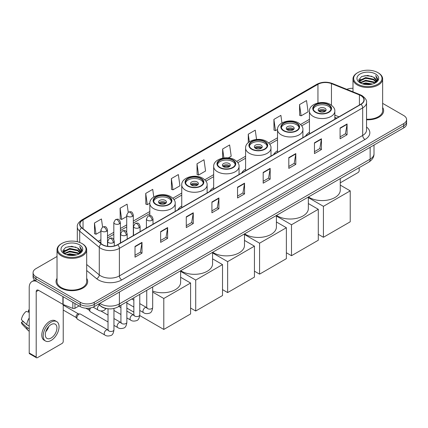 <?xml version="1.0" encoding="UTF-8"?>
<svg xmlns="http://www.w3.org/2000/svg" width="428" height="428" viewBox="0 0 428 428"><rect width="100%" height="100%" fill="white"/><g stroke="black" fill="none" stroke-linecap="round" stroke-linejoin="round"><path stroke-width="0.64" d="M146.419 227.445A17.468 10.085 0 0 0 145.846 228.343M181.745 206.007A17.468 10.085 0 0 0 177.775 209.907M213.674 187.576A17.468 10.085 0 0 0 209.699 191.476M245.597 169.14A17.468 10.085 0 0 0 241.627 173.046M277.526 150.709A17.468 10.085 0 0 0 273.551 154.61M309.455 132.279A17.468 10.085 0 0 0 305.48 136.179M336.675 118.165L334.83 117.416M107.3 308.69A9.887 5.708 180 0 1 101.045 306.352L98.403 304.169M57.026 256.479L35.968 268.64A9.887 5.708 0 0 0 33.074 272.673L33.074 276.98A9.887 5.708 0 0 0 35.968 281.014L80.245 306.582A9.887 5.708 0 0 0 94.23 306.582L403.706 127.908A9.887 5.708 0 0 0 406.6 123.869L406.6 121.718A9.887 5.708 0 0 1 403.706 125.752A9.887 5.708 0 0 0 406.6 121.718L406.6 119.562A9.887 5.708 0 0 0 403.706 115.528L382.648 103.367M33.074 272.673A9.887 5.708 0 0 0 35.968 276.713L80.245 302.275A9.887 5.708 0 0 0 94.23 302.275L94.23 304.426L403.706 125.752L94.23 304.426A9.887 5.708 0 0 1 80.245 304.426A9.887 5.708 0 0 0 94.23 304.426L94.23 306.582M35.968 276.713L35.968 278.863L80.245 304.426L35.968 278.863A9.887 5.708 0 0 1 33.074 274.83A9.887 5.708 0 0 0 35.968 278.863L35.968 281.014M57.026 278.377A15.82 9.132 0 0 0 56.036 281.554A15.82 9.132 0 0 0 60.669 288.012A15.82 9.132 0 0 0 77.912 289.991A15.82 9.132 0 0 0 87.676 281.554A15.82 9.132 0 0 0 86.686 278.377A15.82 9.132 0 0 1 87.676 281.554A15.82 9.132 0 0 1 77.912 289.991A15.82 9.132 0 0 1 60.669 288.012A15.82 9.132 0 0 1 56.036 281.554A15.82 9.132 0 0 1 57.026 278.377M360.825 95.615A10.545 6.088 180 0 1 363.912 99.922A10.545 6.088 180 0 1 360.825 104.223L117.534 244.688A10.545 6.088 180 0 1 101.436 243.874L81.855 227.733A10.545 6.088 180 0 1 79.95 224.24A10.545 6.088 180 0 1 83.037 219.933L317.95 84.311A10.545 6.088 180 0 1 331.454 83.626L359.418 94.93A10.545 6.088 180 0 1 360.825 95.615M361.013 95.508A10.812 6.243 0 0 0 359.568 94.807L331.609 83.503A10.812 6.243 0 0 0 317.763 84.204L82.85 219.826A10.812 6.243 0 0 0 81.641 227.819L101.222 243.965A10.812 6.243 0 0 0 117.716 244.795L361.013 104.33A10.812 6.243 0 0 0 361.013 95.508M135.013 246.41L135.013 257.175L142 253.141L142 242.376L135.013 246.41M135.013 255.265L140.395 252.156L141.973 242.735A2.638 1.525 -120 0 0 142 242.376M140.347 252.183L142 253.141M160.644 231.612L160.644 242.376L167.637 238.337L167.637 227.573L160.644 231.612M160.644 240.466L166.027 237.358L167.605 227.931A2.638 1.525 -120 0 0 167.637 227.573M165.984 237.385L167.637 238.337M186.276 216.814L186.276 227.573L193.269 223.539L193.269 212.775L186.276 216.814M186.276 225.668L191.664 222.555L193.242 213.133A2.638 1.525 -120 0 0 193.269 212.775M191.616 222.587L193.269 223.539M211.914 202.011L211.914 212.775L218.906 208.741L218.906 197.977L211.914 202.011M211.914 210.865L217.296 207.757L218.874 198.335A2.638 1.525 -120 0 0 218.906 197.977M217.253 207.783L218.906 208.741M340.083 128.015L340.083 138.779L347.076 134.74L347.076 123.976L340.083 128.015M340.083 136.869L345.471 133.755L347.049 124.334A2.638 1.525 -120 0 0 347.076 123.976M345.423 133.787L347.076 134.74M314.452 142.813L314.452 153.577L321.439 149.538L321.439 138.779L314.452 142.813M314.452 151.667L319.834 148.559L321.412 139.132A2.638 1.525 -120 0 0 321.439 138.779M319.786 148.586L321.439 149.538M288.814 157.611L288.814 168.375L295.807 164.341L295.807 153.577L288.814 157.611M288.814 166.465L294.202 163.357L295.78 153.936A2.638 1.525 -120 0 0 295.807 153.577M294.154 163.384L295.807 164.341M263.183 172.414L263.183 183.179L270.175 179.139L270.175 168.375L263.183 172.414M263.183 181.269L268.565 178.155L270.143 168.734A2.638 1.525 -120 0 0 270.175 168.375M268.517 178.187L270.175 179.139M237.545 187.213L237.545 197.977L244.538 193.938L244.538 183.173L237.545 187.213M237.545 196.067L242.933 192.958L244.511 183.532A2.638 1.525 -120 0 0 244.538 183.173M242.885 192.985L244.538 193.938M366.55 119.787A15.82 9.132 0 0 0 383.638 110.686A15.82 9.132 0 0 0 382.648 107.503A15.82 9.132 0 0 1 383.638 110.686A15.82 9.132 0 0 1 366.55 119.787M94.23 302.275L403.706 123.601A9.887 5.708 0 0 0 406.6 119.562M352.988 88.302A9.887 5.708 0 0 0 346.782 89.318M153.786 196.96L152.721 189.363L145.729 193.403L145.841 204.097M128.223 212.251L127.089 204.167L120.097 208.201L120.209 218.901M102.586 227.043L101.452 218.965L94.46 222.999L94.572 233.699M228.285 157.895L231.2 156.209L229.622 144.964L222.635 149.003L222.635 158.167M256.559 139.442L255.259 130.166L248.267 134.199L248.267 142.631M281.956 122.948L280.891 115.367L273.904 119.401L274.016 130.101M299.536 104.603L301.114 115.849L308.106 111.81L306.528 100.564L299.536 104.603L299.648 115.303M171.366 178.599L172.944 189.85L179.931 185.811L178.353 174.565L171.366 178.599L171.478 189.299M196.998 163.801L198.576 175.047L205.568 171.013L203.99 159.767L196.998 163.801L197.11 174.501M198.576 175.047L196.998 174.458M222.635 149.003L223.892 157.959M248.267 134.199L249.337 141.812M273.904 119.401L275.482 130.647L277.526 129.465M275.482 130.647L273.904 130.059M301.114 115.849L299.536 115.26M172.944 189.85L171.366 189.256M145.729 193.403L147.307 204.648L149.821 203.193M147.307 204.648L145.729 204.06M120.097 208.201L121.675 219.446L126.725 216.531M121.675 219.446L120.097 218.858M94.46 222.999L96.038 234.25L100.906 231.436M96.038 234.25L94.46 233.656M340.265 182.831L358.027 172.575A1.648 0.952 120 0 0 359.194 170.558L359.194 167.674M357.797 84.177A14.172 8.18 0 0 0 377.838 84.177A14.172 8.18 0 0 0 377.838 72.605L378.304 72.878A14.83 8.56 0 0 1 382.648 78.929A14.83 8.56 0 0 1 373.494 86.841A14.83 8.56 0 0 1 357.332 84.985A14.83 8.56 0 0 1 352.988 78.929A14.83 8.56 0 0 1 357.332 72.878L357.797 72.605A14.172 8.18 0 0 0 357.797 84.177M366.55 119.214A14.83 8.56 0 0 0 382.648 110.686L382.648 78.929M362.265 83.792L365.683 82.914L372.617 84.027M363.244 84.091L365.683 83.588L371.606 84.279M360.13 82.69L365.683 80.223L373.644 81.903L374.923 82.968M360.472 82.973L365.683 80.897L373.644 82.577L374.57 83.283M359.675 82.235L359.857 80.448L365.683 77.532L373.644 79.212L375.821 81.684M359.6 81.909L359.857 81.122L365.683 78.206L373.644 79.886L375.666 82.005M374.484 83.353A8.239 4.756 0 0 0 376.057 80.56A8.239 4.756 0 0 0 373.644 77.195L376.052 80.721M375.506 73.953A10.877 6.281 0 0 0 360.151 73.937A10.877 6.281 0 0 0 360.076 82.807A10.877 6.281 0 0 0 360.125 82.834A10.877 6.281 0 0 0 375.554 82.807A10.877 6.281 0 0 0 375.506 73.953M373.644 77.195L367.722 75.43L361.639 76.548L358.819 79.736L360.692 83.134M375.158 83.027L377.785 79.694L377.838 79.094L375.698 75.521L377.047 79.522L374.57 83.316M378.304 72.878L377.838 72.605A14.172 8.18 0 0 0 357.797 72.605M375.698 75.521L377.838 79.228M361.5 76.617L365.223 75.697L371.895 76.296M358.926 80.946L360.141 79.993M362.816 78.854L365.223 78.388L371.659 78.918M362.816 81.545L365.223 81.079L371.659 81.609M363.313 84.107L365.223 83.77L371.595 84.279M358.857 80.683L360.852 79.266M359.916 82.492L360.852 81.957M328.431 104.897A8.897 5.136 0 0 0 318.737 103.785A8.897 5.136 0 0 0 313.243 108.53A8.897 5.136 0 0 0 315.848 112.163A8.897 5.136 0 0 0 325.548 113.276A8.897 5.136 0 0 0 331.037 108.53A8.897 5.136 0 0 0 328.431 104.897M330.962 109.204A8.897 5.136 0 0 0 328.431 106.246A8.897 5.136 0 0 0 319.283 105.01A8.897 5.136 0 0 0 313.317 109.204M308.444 196.971A18.126 10.465 0 0 0 309.321 197.517A18.126 10.465 0 0 0 329.079 199.785A18.126 10.465 0 0 0 340.265 190.118L340.265 178.599M324.938 108.263A3.954 2.284 0 0 0 320.625 107.765A3.954 2.284 0 0 0 318.186 109.878A3.954 2.284 0 0 0 319.341 111.489A3.954 2.284 0 0 0 323.654 111.986A3.954 2.284 0 0 0 326.093 109.878A3.954 2.284 0 0 0 324.938 108.263M325.745 110.82A3.954 2.284 0 0 0 324.938 110.146A3.954 2.284 0 0 0 318.539 110.82M318.946 111.221A5.275 3.044 180 0 1 325.103 111.125L325.103 111.387M319.379 111.51A4.612 2.664 180 0 1 324.627 111.398L325.103 111.125M324.552 111.687L324.627 111.398M323.424 237.278L323.424 206.333L350.222 190.861L350.222 221.806L323.424 237.278L318.293 234.319M323.424 206.333L308.342 197.624M340.265 185.11L350.222 190.861M296.508 123.328A8.897 5.136 0 0 0 286.808 122.215A8.897 5.136 0 0 0 281.314 126.961A8.897 5.136 0 0 0 283.925 130.594A8.897 5.136 0 0 0 293.619 131.712A8.897 5.136 0 0 0 299.113 126.961A8.897 5.136 0 0 0 296.508 123.328M299.038 127.635A8.897 5.136 0 0 0 296.508 124.676A8.897 5.136 0 0 0 287.354 123.446A8.897 5.136 0 0 0 281.394 127.635M276.515 215.407A18.126 10.465 0 0 0 277.398 215.953A18.126 10.465 0 0 0 297.15 218.221A18.126 10.465 0 0 0 308.342 208.554L308.342 197.035M293.009 126.693A3.954 2.284 0 0 0 288.702 126.201A3.954 2.284 0 0 0 286.257 128.309A3.954 2.284 0 0 0 287.418 129.925A3.954 2.284 0 0 0 291.73 130.417A3.954 2.284 0 0 0 294.17 128.309A3.954 2.284 0 0 0 293.009 126.693M293.817 129.251A3.954 2.284 0 0 0 293.009 128.577A3.954 2.284 0 0 0 286.61 129.251M287.017 129.652A5.275 3.044 180 0 1 293.18 129.556L293.18 129.823M287.45 129.941A4.612 2.664 180 0 1 292.704 129.834L293.18 129.556M292.624 130.117L292.704 129.834M291.495 255.709L291.495 224.764L318.293 209.292L318.293 240.236L291.495 255.709L286.369 252.75M291.495 224.764L276.413 216.054M308.342 203.546L318.293 209.292M264.579 141.764A8.897 5.136 0 0 0 254.885 140.651A8.897 5.136 0 0 0 249.39 145.397A8.897 5.136 0 0 0 251.996 149.03A8.897 5.136 0 0 0 261.695 150.142A8.897 5.136 0 0 0 267.184 145.397A8.897 5.136 0 0 0 264.579 141.764M267.109 146.066A8.897 5.136 0 0 0 264.579 143.107A8.897 5.136 0 0 0 255.43 141.877A8.897 5.136 0 0 0 249.465 146.066M244.591 233.838A18.126 10.465 0 0 0 245.469 234.384A18.126 10.465 0 0 0 265.226 236.652A18.126 10.465 0 0 0 276.413 226.984L276.413 215.466M261.085 145.124A3.954 2.284 0 0 0 256.773 144.632A3.954 2.284 0 0 0 254.334 146.74A3.954 2.284 0 0 0 255.489 148.356A3.954 2.284 0 0 0 259.801 148.853A3.954 2.284 0 0 0 262.241 146.74A3.954 2.284 0 0 0 261.085 145.124M261.888 147.681A3.954 2.284 0 0 0 261.085 147.013A3.954 2.284 0 0 0 254.687 147.681M255.093 148.088A5.275 3.044 180 0 1 261.251 147.992L261.251 148.254M255.527 148.377A4.612 2.664 180 0 1 260.775 148.265L261.251 147.992M260.695 148.553L260.775 148.265M259.571 274.145L259.571 243.195L286.369 227.723L286.369 258.667L259.571 274.145L254.441 271.181M259.571 243.195L244.49 234.491M276.413 221.977L286.369 227.723M232.655 160.195A8.897 5.136 0 0 0 222.956 159.082A8.897 5.136 0 0 0 217.461 163.828A8.897 5.136 0 0 0 220.067 167.46A8.897 5.136 0 0 0 229.766 168.573A8.897 5.136 0 0 0 235.261 163.828A8.897 5.136 0 0 0 232.655 160.195M235.181 164.502A8.897 5.136 0 0 0 232.655 161.543A8.897 5.136 0 0 0 223.502 160.307A8.897 5.136 0 0 0 217.542 164.502M212.663 252.269A18.126 10.465 0 0 0 213.545 252.814A18.126 10.465 0 0 0 233.297 255.083A18.126 10.465 0 0 0 244.49 245.415L244.49 233.897M229.157 163.56A3.954 2.284 0 0 0 224.85 163.063A3.954 2.284 0 0 0 222.405 165.176A3.954 2.284 0 0 0 223.566 166.786A3.954 2.284 0 0 0 227.873 167.284A3.954 2.284 0 0 0 230.318 165.176A3.954 2.284 0 0 0 229.157 163.56M229.964 166.118A3.954 2.284 0 0 0 229.157 165.443A3.954 2.284 0 0 0 222.758 166.118M223.165 166.519A5.275 3.044 180 0 1 229.322 166.422L229.322 166.685M223.598 166.808A4.612 2.664 180 0 1 228.852 166.695L229.322 166.422M228.771 166.984L228.852 166.695M227.643 292.575L227.643 261.631L254.441 246.159L254.441 277.103L227.643 292.575L222.517 289.617M227.643 261.631L212.561 252.921M244.49 240.408L254.441 246.159M200.727 178.626A8.897 5.136 0 0 0 191.027 177.513A8.897 5.136 0 0 0 185.538 182.258A8.897 5.136 0 0 0 188.143 185.891A8.897 5.136 0 0 0 197.838 187.009A8.897 5.136 0 0 0 203.332 182.258A8.897 5.136 0 0 0 200.727 178.626M203.257 182.933A8.897 5.136 0 0 0 200.727 179.974A8.897 5.136 0 0 0 191.578 178.744A8.897 5.136 0 0 0 185.613 182.933M180.739 270.705A18.126 10.465 0 0 0 181.616 271.25A18.126 10.465 0 0 0 201.374 273.519A18.126 10.465 0 0 0 212.561 263.851L212.561 252.333M197.233 181.991A3.954 2.284 0 0 0 192.921 181.499A3.954 2.284 0 0 0 190.481 183.607A3.954 2.284 0 0 0 191.637 185.222A3.954 2.284 0 0 0 195.949 185.715A3.954 2.284 0 0 0 198.389 183.607A3.954 2.284 0 0 0 197.233 181.991M198.036 184.548A3.954 2.284 0 0 0 197.233 183.874A3.954 2.284 0 0 0 190.834 184.548M191.241 184.95A5.275 3.044 180 0 1 197.399 184.853L197.399 185.121M191.674 185.238A4.612 2.664 180 0 1 196.923 185.131L197.399 184.853M196.843 185.415L196.923 185.131M195.719 311.006L195.719 280.062L222.517 264.59L222.517 295.534L195.719 311.006L190.588 308.048M195.719 280.062L180.637 271.352M212.561 258.844L222.517 264.59M168.803 197.062A8.897 5.136 0 0 0 159.104 195.949A8.897 5.136 0 0 0 153.609 200.695A8.897 5.136 0 0 0 156.215 204.327A8.897 5.136 0 0 0 165.914 205.44A8.897 5.136 0 0 0 171.409 200.695A8.897 5.136 0 0 0 168.803 197.062M171.328 201.363A8.897 5.136 0 0 0 168.803 198.405A8.897 5.136 0 0 0 159.649 197.174A8.897 5.136 0 0 0 153.689 201.363M152.678 291.077A18.126 10.465 0 0 0 171.179 291.473A18.126 10.465 0 0 0 180.637 282.282L180.637 270.764M165.304 200.422A3.954 2.284 0 0 0 160.998 199.93A3.954 2.284 0 0 0 158.553 202.037A3.954 2.284 0 0 0 159.714 203.653A3.954 2.284 0 0 0 164.02 204.151A3.954 2.284 0 0 0 166.465 202.037A3.954 2.284 0 0 0 165.304 200.422M166.112 202.979A3.954 2.284 0 0 0 165.304 202.31A3.954 2.284 0 0 0 158.906 202.979M159.312 203.386A5.275 3.044 180 0 1 165.47 203.289L165.47 203.551M159.746 203.674A4.612 2.664 180 0 1 164.994 203.562L165.47 203.289M164.919 203.851L164.994 203.562M163.79 329.442L163.79 298.493L190.588 283.02L190.588 313.965L163.79 329.442L139.742 315.554M133.841 312.146L126.859 308.117M163.79 298.493L152.678 292.078M180.637 277.274L190.588 283.02M108.017 321.947L90.394 311.771A2.964 1.712 -60 0 1 90.019 311.407A2.964 1.712 -60 0 1 89.778 310.418A2.964 1.712 -60 0 1 90.688 307.893M90.019 311.407L89.136 309.99A2.14 1.236 -60 0 1 88.96 309.273A2.14 1.236 -60 0 1 89.222 308.133M76.869 317.87A2.964 1.712 -60 0 1 78.966 314.238A2.964 1.712 -60 0 1 79.945 313.949A2.964 1.712 -60 0 1 80.448 314.088L107.808 329.886A2.964 1.712 -60 0 0 106.454 329.961A2.964 1.712 -60 0 0 106.321 330.031A2.964 1.712 -60 0 0 104.384 332.647A2.964 1.712 -60 0 0 104.839 335.022L77.479 319.229A2.964 1.712 -60 0 1 77.11 318.86A2.964 1.712 -60 0 1 76.869 317.87M77.11 318.86L76.227 317.442A2.14 1.236 -60 0 1 76.05 316.725A2.14 1.236 -60 0 1 77.564 314.104A2.14 1.236 -60 0 1 78.276 313.895L79.945 313.949M74.943 303.516L74.943 308.294L79.078 305.908M36.46 281.303A13.182 7.613 -120 0 0 31.94 281.576A13.182 7.613 -120 0 0 29.211 287.611L29.211 352.998L36.203 357.032L36.203 291.645A3.296 1.905 60 0 1 36.883 290.136A3.296 1.905 60 0 1 38.531 290.302L62.9 304.367L62.9 296.567M36.203 357.032A1.648 0.952 120 0 0 36.541 357.787L29.553 353.753A1.648 0.952 -60 0 1 29.211 352.998M36.541 357.787A1.648 0.952 120 0 0 37.364 357.706L62.071 343.443A1.648 0.952 120 0 0 63.232 341.426L63.232 304.522M74.943 308.294A1.648 0.952 180 0 1 72.835 308.401L63.119 304.474A1.648 0.952 180 0 1 62.9 304.367M51.114 338.034A8.239 4.756 120 0 0 56.496 330.774A8.239 4.756 120 0 0 55.233 324.173A8.239 4.756 120 0 0 51.114 324.585A8.239 4.756 120 0 0 45.732 331.844A8.239 4.756 120 0 0 46.994 338.446A8.239 4.756 120 0 0 51.114 338.034M45.791 331.652A8.239 4.756 120 0 0 48.749 326.527M29.211 310.257L28.51 310.049L28.51 311.702L29.211 312.108M56.721 321.605L55.319 320.797A11.203 6.468 120 0 0 49.718 321.353A11.203 6.468 120 0 0 42.399 331.229A11.203 6.468 120 0 0 44.116 340.207L45.512 341.014A11.203 6.468 120 0 0 51.114 340.458A11.203 6.468 120 0 0 58.438 330.587A11.203 6.468 120 0 0 56.721 321.605A11.203 6.468 120 0 0 51.114 322.161A11.203 6.468 120 0 0 43.795 332.037A11.203 6.468 120 0 0 45.512 341.014M29.211 317.961A10.877 6.281 120 0 0 26.734 324.665L21.4 319.673A8.571 4.949 120 0 1 26.183 311.391L29.211 312.312M29.211 326.093L26.734 324.665M24.284 322.375L22.834 321.535L21.4 322.364L26.734 327.356L29.211 328.784M26.734 327.356A10.877 6.281 120 0 0 28.077 330.395A10.877 6.281 120 0 0 28.901 331.042L29.211 331.219M29.211 309.851A8.571 4.949 120 0 0 28.51 310.049M21.4 322.364A8.571 4.949 120 0 0 22.411 324.499L28.077 330.395M61.835 255.051A14.172 8.18 0 0 0 81.876 255.051A14.172 8.18 0 0 0 81.876 243.479L82.342 243.746A14.83 8.56 0 0 1 86.686 249.802A14.83 8.56 0 0 1 77.532 257.715A14.83 8.56 0 0 1 61.37 255.858A14.83 8.56 0 0 1 57.026 249.802A14.83 8.56 0 0 1 61.37 243.746L61.835 243.479A14.172 8.18 0 0 0 61.835 255.051M57.026 249.802L57.026 281.554A14.83 8.56 0 0 0 61.37 287.611A14.83 8.56 0 0 0 77.532 289.467A14.83 8.56 0 0 0 86.686 281.554L86.686 249.802M66.303 254.665L69.727 253.788L76.655 254.895M67.282 254.96L69.727 254.457L75.644 255.147M64.168 253.563L69.727 251.097L77.682 252.777L78.961 253.836M64.51 253.841L69.727 251.766L77.682 253.446L78.608 254.157M63.713 253.103L63.9 251.322L69.727 248.406L77.682 250.086L79.859 252.557M63.644 252.777L63.9 251.99L69.727 249.075L77.682 250.755L79.704 252.878M78.522 254.227A8.239 4.756 0 0 0 80.095 251.429A8.239 4.756 0 0 0 77.682 248.063L80.09 251.594M79.549 244.821A10.877 6.281 0 0 0 64.189 244.811A10.877 6.281 0 0 0 64.12 253.676A10.877 6.281 0 0 0 64.168 253.702A10.877 6.281 0 0 0 79.592 253.676A10.877 6.281 0 0 0 79.549 244.821M77.682 248.063L71.76 246.298L65.682 247.416L62.857 250.605L64.73 254.002M79.201 253.895L81.828 250.562L81.876 249.963L79.742 246.389L81.09 250.396L78.613 254.184M82.342 243.746L81.876 243.479A14.172 8.18 0 0 0 61.835 243.479M79.742 246.389L81.876 250.102M65.538 247.486L69.261 246.571L75.938 247.17M62.964 251.819L64.184 250.862M66.859 249.727L69.261 249.262L75.697 249.786M66.859 252.418L69.261 251.953L75.697 252.477M67.351 254.981L69.261 254.644L75.633 255.152M62.895 251.552L64.89 250.134M63.959 253.365L64.89 252.825M99.868 303.324A13.182 7.613 0 0 0 100.751 303.891A13.182 7.613 0 0 0 119.396 303.891L370.145 159.12A13.182 7.613 0 0 0 374.008 153.738C374.104 157.012 372.36 159.81 368.781 162.137L118.032 306.908A6.591 3.804 60 0 0 119.396 303.891L119.396 292.051M370.145 147.28L370.145 159.12A6.591 3.804 60 0 1 368.781 162.137M99.333 303.634A6.591 4.408 129.5 0 0 100.484 305.774L98.483 304.126M403.706 127.908L403.706 123.601M80.245 306.582L80.245 302.275M366.55 127.041A16.478 9.512 180 0 1 365.02 139.475L121.729 279.939A3.296 1.905 60 0 1 119.396 275.905L362.687 135.441A13.182 7.613 0 0 0 366.55 130.059L366.55 102.501A13.182 7.613 180 0 1 362.687 107.883A3.296 1.905 -120 0 0 361.013 104.33M121.729 279.939A16.478 9.512 180 0 1 98.424 279.939A16.478 9.512 180 0 1 96.578 278.671L86.686 270.517M101.222 243.965A3.296 2.204 129.5 0 0 99.275 247.331L99.275 274.888A13.182 7.613 0 0 0 100.751 275.905A13.182 7.613 0 0 0 119.396 275.905L119.396 248.347A13.182 7.613 180 0 1 99.275 247.331L79.699 231.19A13.182 7.613 180 0 1 77.313 226.824L77.313 241.713M366.55 102.501C366.989 100.446 365.475 98.146 362.008 95.61L360.274 94.77A3.296 1.541 112 0 0 359.568 94.807M360.274 94.77L332.31 83.465C326.853 81.534 321.674 81.818 316.768 84.311A3.296 1.905 60 0 1 317.763 84.204M82.85 219.826A3.296 1.905 -120 0 0 81.855 219.933C78.436 222.394 76.922 224.689 77.313 226.824M81.641 227.819A3.296 2.204 129.5 0 0 79.699 231.19L79.699 242.446M332.31 83.465A3.296 1.541 112 0 0 331.609 83.503M117.716 244.795A3.296 1.905 60 0 1 119.396 248.347L362.687 107.883L362.687 135.441A3.296 1.905 60 0 0 365.02 139.475M86.686 264.509L99.275 274.888A3.296 2.204 -50.5 0 1 96.578 278.671M83.037 219.933L83.037 228.707M359.418 94.93L359.418 105.037M331.454 83.626L331.454 105.197M339.008 116.823L334.83 115.132M317.95 84.311L317.95 102.966M309.455 119.353L300.558 124.489M277.526 137.789L268.629 142.925M245.597 156.22L236.7 161.356M213.674 174.651L204.777 179.787M181.745 193.087L172.848 198.223M149.821 211.518L133.317 221.046M126.725 224.85L120.407 228.499M113.816 232.302L107.498 235.951M100.906 239.755L98.279 241.274M237.545 187.555L244.511 183.532M263.183 172.751L270.143 168.734M288.814 157.953L295.78 153.936M314.452 143.155L321.412 139.132M340.083 128.352L347.049 124.334M211.914 202.353L218.874 198.335M186.276 217.151L193.242 213.133M160.644 231.955L167.605 227.931M135.013 246.753L141.973 242.735M315.5 112.366A9.395 5.425 0 0 0 328.784 112.366A9.395 5.425 0 0 0 328.784 104.694A9.395 5.425 0 0 0 315.5 104.694A9.395 5.425 0 0 0 315.5 112.366M334.83 119.235L334.83 111.221A12.69 7.324 180 0 1 326.997 117.989A12.69 7.324 180 0 1 313.168 116.4A12.69 7.324 180 0 1 309.455 111.221L309.455 133.884M283.571 130.797A9.395 5.425 0 0 0 296.855 130.797A9.395 5.425 0 0 0 296.855 123.13A9.395 5.425 0 0 0 283.571 123.13A9.395 5.425 0 0 0 283.571 130.797M302.901 137.666L302.901 129.652A12.69 7.324 180 0 1 295.069 136.42A12.69 7.324 180 0 1 281.244 134.836A12.69 7.324 180 0 1 277.526 129.652L277.526 152.32M251.648 149.228A9.395 5.425 0 0 0 264.932 149.228A9.395 5.425 0 0 0 264.932 141.561A9.395 5.425 0 0 0 251.648 141.561A9.395 5.425 0 0 0 251.648 149.228M270.978 156.097L270.978 148.088A12.69 7.324 180 0 1 263.145 154.856A12.69 7.324 180 0 1 249.315 153.267A12.69 7.324 180 0 1 245.597 148.088L245.597 170.751M219.719 167.664A9.395 5.425 0 0 0 233.003 167.664A9.395 5.425 0 0 0 233.003 159.992A9.395 5.425 0 0 0 219.719 159.992A9.395 5.425 0 0 0 219.719 167.664M239.049 174.533L239.049 166.519A12.69 7.324 180 0 1 231.216 173.286A12.69 7.324 180 0 1 217.392 171.698A12.69 7.324 180 0 1 213.674 166.519L213.674 189.181M187.796 186.094A9.395 5.425 0 0 0 201.074 186.094A9.395 5.425 0 0 0 201.074 178.428A9.395 5.425 0 0 0 187.796 178.428A9.395 5.425 0 0 0 187.796 186.094M207.125 192.964L207.125 184.95A12.69 7.324 180 0 1 199.293 191.717A12.69 7.324 180 0 1 185.463 190.134A12.69 7.324 180 0 1 181.745 184.95L181.745 207.617M155.867 204.525A9.395 5.425 0 0 0 169.151 204.525A9.395 5.425 0 0 0 169.151 196.859A9.395 5.425 0 0 0 155.867 196.859A9.395 5.425 0 0 0 155.867 204.525M175.196 211.395L175.196 203.386A12.69 7.324 180 0 1 167.364 210.153A12.69 7.324 180 0 1 153.534 208.564A12.69 7.324 180 0 1 149.821 203.386L149.821 215.632M152.047 220.27A3.296 1.905 0 0 0 153.01 218.922C151.673 214.696 150.372 215.541 148.067 216.07A3.296 1.905 60 0 1 149.714 216.231A3.296 1.905 -120 0 1 152.047 220.27A3.296 1.905 0 0 1 147.382 220.27A3.296 1.905 0 0 1 146.419 218.922L148.067 216.07M139.769 310.466L143.573 312.659A2.964 1.712 -60 0 1 143.118 310.284A2.964 1.712 -60 0 1 145.055 307.668A2.964 1.712 -60 0 1 145.188 307.598A2.964 1.712 -60 0 1 146.536 307.523L139.769 303.618M146.916 307.823L146.654 308.042L146.751 307.4A2.964 1.712 -0 0 0 147.617 308.615A2.964 1.712 -0 0 0 151.678 308.684A2.964 1.712 -0 0 0 152.678 307.4C152.272 310.846 151.207 312.772 149.479 313.173C147.002 313.927 145.033 313.756 143.573 312.659M139.137 227.723A3.296 1.905 0 0 0 140.1 226.38C138.763 222.148 137.463 222.993 135.157 223.523A3.296 1.905 60 0 1 136.805 223.689A3.296 1.905 -120 0 1 139.137 227.723A3.296 1.905 0 0 1 134.472 227.723A3.296 1.905 0 0 1 133.509 226.38L135.157 223.523M126.859 317.918L130.663 320.117A2.964 1.712 -60 0 1 130.208 317.736A2.964 1.712 -60 0 1 132.145 315.126A2.964 1.712 -60 0 1 132.273 315.051A2.964 1.712 -60 0 1 133.627 314.976L126.859 311.07M134.007 315.276L133.745 315.495L133.841 314.853A2.964 1.712 -0 0 0 134.708 316.067A2.964 1.712 -0 0 0 138.768 316.142A2.964 1.712 -0 0 0 139.769 314.853C139.362 318.298 138.298 320.224 136.569 320.625C134.092 321.38 132.124 321.209 130.663 320.117M126.223 235.175A3.296 1.905 0 0 0 127.191 233.832C125.853 229.606 124.553 230.446 122.248 230.976A3.296 1.905 60 0 1 123.895 231.141A3.296 1.905 -120 0 1 126.223 235.175A3.296 1.905 0 0 1 121.563 235.175A3.296 1.905 0 0 1 120.6 233.832L122.248 230.976M113.95 325.376L117.748 327.57A2.964 1.712 -60 0 1 117.293 325.189A2.964 1.712 -60 0 1 119.235 322.578A2.964 1.712 -60 0 1 119.364 322.509A2.964 1.712 -60 0 1 120.717 322.428L113.95 318.523M121.097 322.728L120.835 322.947L120.926 322.311A2.964 1.712 -0 0 0 121.798 323.52A2.964 1.712 -0 0 0 125.853 323.595A2.964 1.712 -0 0 0 126.859 322.311C126.453 325.751 125.388 327.677 123.66 328.078C121.183 328.832 119.214 328.661 117.748 327.57M113.313 242.633A3.296 1.905 0 0 0 114.281 241.285C112.944 237.059 111.644 237.898 109.338 238.433A3.296 1.905 60 0 1 110.986 238.594A3.296 1.905 -120 0 1 113.313 242.633A3.296 1.905 0 0 1 108.653 242.633A3.296 1.905 0 0 1 107.69 241.285L109.338 238.433M108.188 330.186L107.92 330.405L108.017 329.763A2.964 1.712 -0 0 0 108.889 330.972A2.964 1.712 -0 0 0 112.944 331.047A2.964 1.712 -0 0 0 113.95 329.763C113.543 333.209 112.478 335.129 110.75 335.536C108.273 336.29 106.299 336.119 104.839 335.022M132.354 216.354A3.296 1.905 0 0 0 133.317 215.011C131.979 210.779 130.679 211.625 128.373 212.154A3.296 1.905 60 0 1 130.021 212.32A3.296 1.905 -120 0 1 132.354 216.354A3.296 1.905 0 0 1 127.694 216.354A3.296 1.905 0 0 1 126.725 215.011L128.373 212.154M119.444 223.807A3.296 1.905 0 0 0 120.407 222.464C119.07 218.237 117.77 219.077 115.464 219.607A3.296 1.905 60 0 1 117.112 219.773A3.296 1.905 -120 0 1 119.444 223.807A3.296 1.905 0 0 1 114.784 223.807A3.296 1.905 0 0 1 113.816 222.464L115.464 219.607M106.535 231.259A3.296 1.905 0 0 0 107.498 229.916C106.16 225.69 104.86 226.53 102.554 227.059A3.296 1.905 60 0 1 104.202 227.225A3.296 1.905 -120 0 1 106.535 231.259A3.296 1.905 0 0 1 101.869 231.259A3.296 1.905 0 0 1 100.906 229.916L102.554 227.059M106.165 308.524L103.967 310.493C101.49 311.247 99.521 311.076 98.06 309.984A2.964 1.712 -60 0 1 97.445 308.625A2.964 1.712 -60 0 1 99.457 305.041M36.203 291.645L38.531 290.302M63.119 296.69L63.119 304.474M72.835 308.401L72.835 302.302M118.032 306.908C112.725 309.572 107.423 309.572 102.121 306.908L100.484 305.774M374.008 153.738L374.008 145.049M316.768 84.311L81.855 219.933M309.455 121.359L301.697 125.837M277.526 139.796L269.768 144.273M245.597 158.226L237.845 162.704M213.674 176.657L205.916 181.135M181.745 195.093L173.993 199.571M149.821 213.524L133.317 223.052M126.725 226.856L120.407 230.505M113.816 234.309L107.498 237.957M100.906 241.761L99.713 242.451M336.75 118.123L334.83 117.347M359.579 82.117L359.579 81.571M352.988 91.827L352.988 78.929M334.83 111.221C335.108 108.99 333.642 106.759 330.432 104.534C322.947 99.906 309.011 103.619 309.455 111.221M302.901 129.652C303.179 127.421 301.713 125.19 298.503 122.964C291.024 118.337 277.087 122.05 277.526 129.652M270.978 148.088C271.256 145.852 269.79 143.621 266.58 141.401C259.095 136.767 245.158 140.48 245.597 148.088M239.049 166.519C239.327 164.288 237.861 162.057 234.651 159.831C227.172 155.204 213.235 158.916 213.674 166.519M207.125 184.95C207.403 182.719 205.938 180.488 202.722 178.262C195.243 173.634 181.306 177.347 181.745 184.95M175.196 203.386C175.475 201.149 174.009 198.918 170.799 196.693C163.319 192.065 149.383 195.778 149.821 203.386M147.141 307.759L146.536 307.523M152.678 286.899L152.678 307.4M153.01 224.208L153.01 218.922M133.841 307.042L126.859 303.013M146.751 290.328L146.751 307.4M146.419 228.012L146.419 218.922M133.841 300.194L131.749 298.985M134.232 315.217L133.627 314.976M139.769 294.357L139.769 314.853M140.1 231.66L140.1 226.38M120.926 314.494L113.95 310.466M133.841 297.781L133.841 314.853M133.509 235.464L133.509 226.38M120.926 307.646L118.84 306.437M121.317 322.669L120.717 322.428M126.859 301.81L126.859 322.311M127.191 239.113L127.191 233.832M85.841 308.192L89.243 310.161M120.926 305.234L120.926 322.311M120.6 242.917L120.6 233.832M108.017 315.099L100.858 310.969M108.407 330.122L107.808 329.886M113.95 308.476L113.95 329.763M114.281 245.966L114.281 241.285M63.232 310.049L76.334 317.613M108.017 308.786L108.017 329.763M107.69 246.314L107.69 241.285M63.232 305.105L78.474 313.901M133.317 235.577L133.317 215.011M126.725 232.147L126.725 215.011M120.407 243.029L120.407 222.464M113.816 239.6L113.816 222.464M107.498 246.287L107.498 229.916M98.06 309.984L93.117 307.133M100.906 243.441L100.906 229.916M31.94 281.576L34.609 280.035M63.617 252.991L63.617 252.445"/></g></svg>
